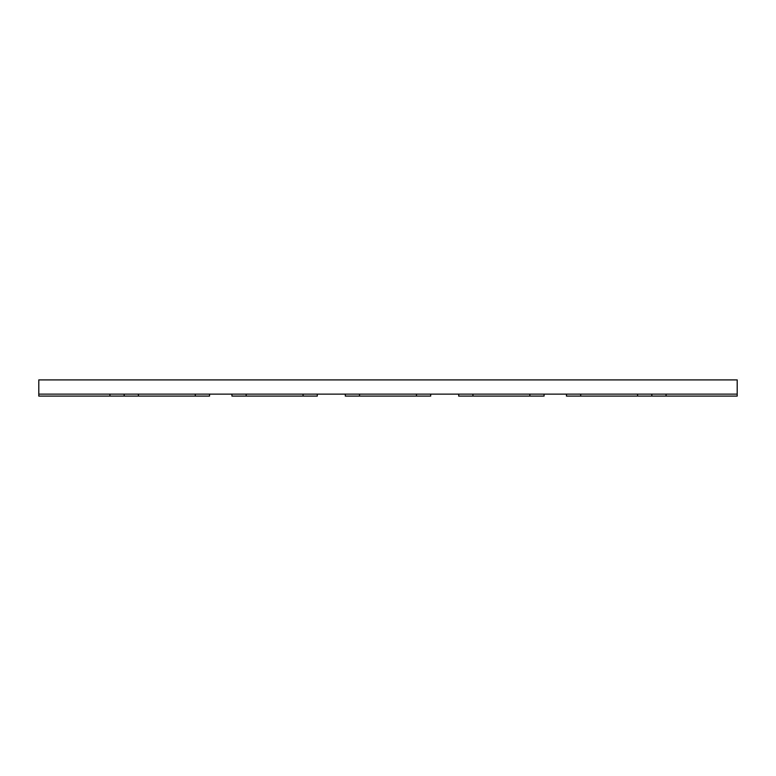 <?xml version="1.0" encoding="UTF-8"?>
<svg xmlns="http://www.w3.org/2000/svg" width="776" height="776" viewBox="0 0 776 776"><rect width="100%" height="100%" fill="white"/><g stroke="black" fill="none" stroke-linecap="round" stroke-linejoin="round"><path stroke-width="1.16" d="M209.539 394.13L209.539 396.09L38.8 396.09L38.8 379.91L737.2 379.91L737.2 394.13L38.8 394.13M109.94 396.09L109.94 394.13M124.17 396.09L124.17 394.13M138.4 396.09L138.4 394.13M195.309 396.09L195.309 394.13M231.937 396.09L231.937 394.13L231.937 396.09L246.167 396.09L246.167 394.13M303.076 394.13L303.076 396.09L317.306 396.09L317.306 394.13L317.306 396.09M303.076 396.09L246.167 396.09M430.68 394.13L430.68 396.09L416.46 396.09L416.46 394.13M416.46 396.09L345.32 396.09L345.32 394.13M359.54 396.09L359.54 394.13M458.694 396.09L458.694 394.13L458.694 396.09L472.923 396.09L472.923 394.13M529.833 394.13L529.833 396.09L544.063 396.09L544.063 394.13L544.063 396.09M529.833 396.09L472.923 396.09M566.461 394.13L566.461 396.09L737.2 396.09L737.2 394.13M666.06 396.09L666.06 394.13M651.83 396.09L651.83 394.13M637.6 396.09L637.6 394.13M580.69 396.09L580.69 394.13"/></g></svg>
